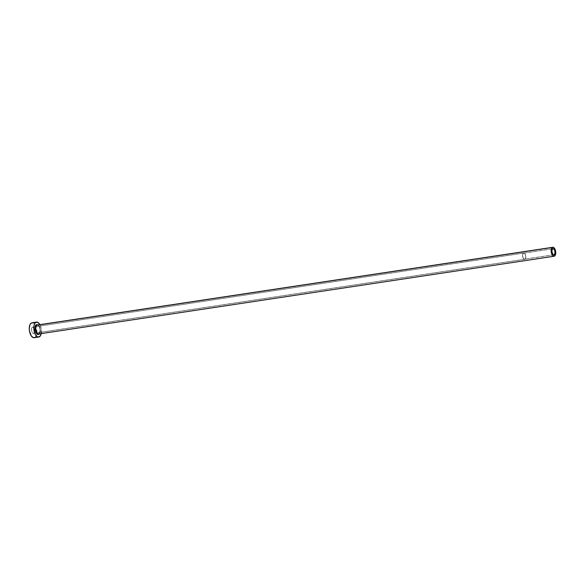 <?xml version="1.0" encoding="UTF-8"?>
<svg xmlns="http://www.w3.org/2000/svg" width="585" height="585" viewBox="0 0 585 585"><rect width="100%" height="100%" fill="white"/><g stroke="black" fill="none" stroke-linecap="round" stroke-linejoin="round"><path stroke-width="0.44" stroke-dasharray="2.92 2.19" d="M523.385 253.246L552.649 248.837L523.663 253.122L524.862 253.773L525.666 255.828L525.601 258.087L524.979 259.096A3.093 1.521 81.4 0 0 525.622 255.586A3.093 1.521 81.4 0 0 523.721 253.115A3.093 1.521 81.4 0 0 523.385 253.246A3.093 1.521 81.4 0 0 522.741 256.756A3.093 1.521 81.4 0 0 524.643 259.235A3.093 1.521 81.4 0 0 524.979 259.096L523.787 258.899L522.829 257.108L522.661 254.767L523.385 253.246M553.549 254.789L524.979 259.096L553.549 254.789M523.356 253.144A3.21 1.572 -98.6 0 1 523.707 252.998A3.21 1.572 -98.6 0 1 525.674 255.565A3.21 1.572 -98.6 0 1 525.008 259.206L33.908 333.289A3.21 1.572 81.4 0 0 34.566 329.647A3.21 1.572 81.4 0 0 32.599 327.081A3.21 1.572 81.4 0 0 32.248 327.227L523.356 253.144L32.541 327.095L33.784 327.768L34.617 329.896L34.544 332.236L33.616 333.421L32.372 332.748L31.539 330.613L31.612 328.273L32.248 327.227A3.21 1.572 81.4 0 0 31.59 330.861A3.21 1.572 81.4 0 0 33.557 333.428A3.21 1.572 81.4 0 0 33.908 333.289L525.008 259.206A3.21 1.572 -98.6 0 1 524.657 259.345A3.21 1.572 -98.6 0 1 522.69 256.778A3.21 1.572 -98.6 0 1 523.356 253.144L522.602 254.716L522.778 257.144L523.473 258.665L524.723 259.338L525.761 257.634L525.586 255.206L524.584 253.342L523.356 253.144M36.321 324.792A5.06 2.486 -98.6 0 1 39.846 328.039A5.06 2.486 -98.6 0 1 38.939 334.349M39.261 333.779L554.624 256.033L39.261 333.779A4.534 2.223 81.4 0 0 40.189 328.646A4.534 2.223 81.4 0 0 37.411 325.019C37.506 324.441 38.171 325.114 39.414 327.03L40.124 330.832L38.764 333.976A4.534 2.223 81.4 0 0 39.261 333.779A4.534 2.223 81.4 0 0 40.233 328.858A4.534 2.223 81.4 0 0 37.63 325.011M34.208 337.72A7.554 3.707 81.4 0 0 35.027 337.384L39.583 336.697L35.027 337.384A7.554 3.707 81.4 0 0 36.775 333.808A7.554 3.707 81.4 0 0 35.561 325.772A7.554 3.707 81.4 0 0 31.956 322.788M41.089 334.232L41.25 328.726L39.89 324.646A7.554 3.707 -98.6 0 1 41.242 333.604M37.776 324.748L39.173 326.328L40.058 329.004L40.116 331.87L39.349 333.955M33.616 337.713L34.347 337.691M35.027 337.384L36.533 334.92L36.694 329.413L35.385 325.421L34.032 323.6L32.541 322.796M552.993 248.698L523.721 253.115M523.707 252.998L32.599 327.081M524.657 259.345L33.557 333.428M553.915 254.819L524.643 259.235"/><path stroke-width="0.88" d="M552.649 248.837A3.093 1.521 -98.6 0 1 552.993 248.698A3.093 1.521 -98.6 0 1 554.894 251.17A3.093 1.521 -98.6 0 1 554.251 254.68L553.059 254.49L551.969 252.106L552.035 249.846L552.935 248.705L554.134 249.356L554.938 251.411L554.872 253.671L554.251 254.68A3.093 1.521 -98.6 0 1 553.915 254.819A3.093 1.521 -98.6 0 1 552.013 252.34A3.093 1.521 -98.6 0 1 552.649 248.837M37.63 325.011A4.534 2.223 81.4 0 0 36.913 325.223A0.526 0.446 55.4 0 1 36.321 324.792L37.272 324.573L38.274 325.114M552.774 247.28L37.411 325.019A4.534 2.223 81.4 0 0 36.913 325.223A4.534 2.223 81.4 0 0 35.985 330.357A4.534 2.223 81.4 0 0 38.764 333.976L554.127 256.237A4.534 2.223 -98.6 0 1 551.348 252.61A4.534 2.223 -98.6 0 1 552.284 247.477L36.913 325.223L552.284 247.477A4.534 2.223 -98.6 0 1 552.774 247.28A4.534 2.223 -98.6 0 1 555.56 250.899A4.534 2.223 -98.6 0 1 554.624 256.033A4.534 2.223 -98.6 0 1 554.127 256.237M36.504 322.101L31.956 322.788A7.554 3.707 81.4 0 0 31.129 323.125A7.554 3.707 81.4 0 0 29.572 331.68A7.554 3.707 81.4 0 0 34.208 337.72L38.756 337.033A7.554 3.707 -98.6 0 1 34.127 330.993A7.554 3.707 -98.6 0 1 35.678 322.437L31.129 323.125L35.678 322.437A7.554 3.707 -98.6 0 1 36.504 322.101A7.554 3.707 -98.6 0 1 39.89 324.646M41.242 333.604A7.554 3.707 -98.6 0 1 39.583 336.697A7.554 3.707 -98.6 0 1 38.756 337.033M39.934 324.733L37.842 322.372L35.678 322.437L34.566 323.856L33.915 326.137L34.01 330.415L35.327 334.408L36.679 336.221L38.171 337.033L40.189 336.119L41.345 332.997M39.685 333.399L38.939 334.349L37.491 334.393L35.714 332.002L35.063 328.185L35.575 325.743L36.321 324.792A0.526 0.446 -124.6 0 0 36.913 325.223A4.534 2.223 81.4 0 0 35.941 330.145A4.534 2.223 81.4 0 0 38.544 333.991A4.534 2.223 81.4 0 0 39.261 333.779M32.541 322.796L31.129 323.125L30.01 324.543L29.25 328.192L29.462 331.103L31.415 336.112L33.616 337.713L35.027 337.384M554.624 256.033L555.684 253.817L555.436 250.387L554.024 247.762L552.693 247.294L551.377 248.961L551.472 253.13L552.884 255.747L554.624 256.033M39.085 333.845A0.526 0.446 -124.6 0 0 38.939 334.349A5.06 2.486 -98.6 0 1 35.422 331.095A5.06 2.486 -98.6 0 1 36.321 324.792"/></g></svg>
